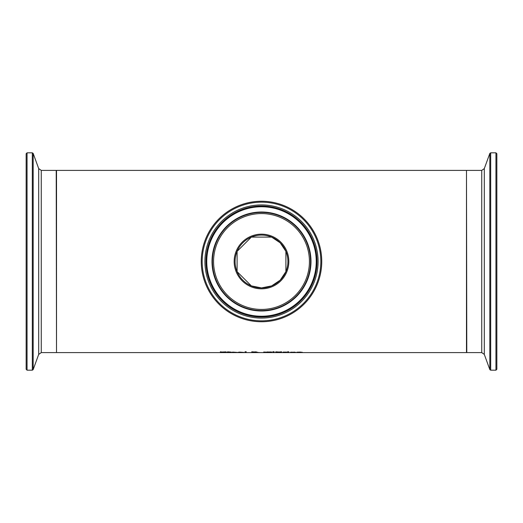 <?xml version="1.0" encoding="UTF-8"?>
<svg xmlns="http://www.w3.org/2000/svg" width="523" height="523" viewBox="0 0 523 523"><rect width="100%" height="100%" fill="white"/><g stroke="black" fill="none" stroke-linecap="round" stroke-linejoin="round"><path stroke-width="0.78" d="M232.532 352.234L231.924 352.208M237.135 352.548L231.362 352.391L237.265 352.397L232.532 352.142M232.532 352.397L237.135 352.489M233.088 352.214L236.141 352.332L233.088 352.103M221.634 351.999L220.373 351.802M226.054 352.044L221.634 352.09L225.675 352.535L220.307 352.541L225.236 352.45L220.373 352.103L226.054 351.868M239.122 352.234L238.514 352.208M243.731 352.548L237.958 352.391L243.855 352.397L239.122 352.142M239.122 352.397L243.731 352.489M239.684 352.214L242.731 352.332L239.684 352.103M228.871 352.254L226.943 352.182L227.714 351.855L230.989 352.09M230.989 352.182L228.871 352.09M228.871 352.182L230.989 352.522M230.989 352.554L227.714 352.469L227.714 352.09M246.196 351.763L246.196 352.561L245.045 352.561L245.045 351.763L246.196 351.763M246.196 352.254L245.045 352.254M256.198 351.848L254.799 351.946M253.06 351.946L251.838 351.744M257.617 352.234L257.198 352.214M253.269 352.129L255.355 352.038L253.269 352.129M256.46 352.482L252.642 352.43L256.46 352.384M254.799 352.254L259.8 352.561L251.38 352.45L253.06 352.254L251.838 352.051L252.465 351.874L256.551 352.025L254.799 352.182M270.685 351.946L271.777 352.306L270.685 352.522L263.723 352.306L270.685 351.946M271.777 351.999L270.515 352.221M264.984 352.227L263.723 351.999M264.984 352.306L270.515 352.306L267.756 351.927L264.984 352.306L265.043 351.92M270.515 352.306L270.456 351.92M281.498 351.757L280.223 351.953M276.961 352.312L280.668 352.43L276.961 352.312L279.772 351.972L275.752 352.254M280.223 352.254L281.93 352.43L280.982 352.535L275.752 352.561L275.752 351.816L280.223 352.116M273.915 352.175L272.823 351.763L274.183 351.763L273.915 352.175L273.013 351.763M288.735 352.254L287.585 352.09L288.735 352.09L288.735 352.561L287.585 352.561L287.585 352.09M286.669 352.09L284.192 352.09L284.192 352.561L283.041 352.561L283.041 352.09L284.192 352.09M286.611 352.214L284.192 352.28M284.192 352.254L283.041 352.09M291.121 352.234L290.513 352.208M294.73 352.332L291.121 352.332L294.73 352.116M291.121 352.397L295.855 352.352L291.121 352.142M288.814 351.809L287.513 351.809M288.814 351.959L287.513 351.959M301.235 352.352L297.018 352.254L300.248 352.071L302.386 352.561L301.235 352.561L301.235 352.09M302.34 352.254L301.235 352.561M298.169 352.09L298.169 352.561L297.018 352.561L297.018 352.09M56.517 261.5L56.517 170.4L466.483 170.4L466.483 352.6L56.517 352.6L56.517 261.5M496.85 369.277L496.85 153.723L495.941 152.814L495.941 370.186L496.85 369.277M26.15 365.544L26.15 261.5L26.15 369.277L27.059 370.186L27.059 152.814L26.15 153.723L26.15 261.5L26.15 157.456M260.768 287.911A26.418 26.418 0 0 0 284.741 248.928A26.418 26.418 0 0 0 238.998 247.66A26.418 26.418 0 0 0 260.768 287.911A26.418 26.418 0 0 1 238.998 247.66A26.418 26.418 0 0 1 284.741 248.928A26.418 26.418 0 0 1 260.768 287.911A26.418 26.418 0 0 1 238.998 247.66A26.418 26.418 0 0 1 284.741 248.928A26.418 26.418 0 0 1 260.768 287.911M259.826 321.723A60.25 60.25 0 0 0 314.493 232.84A60.25 60.25 0 0 0 210.181 229.937A60.25 60.25 0 0 0 259.826 321.723M287.918 261.5A26.418 26.418 0 0 0 261.5 235.082A26.418 26.418 0 0 0 235.082 261.5A26.418 26.418 0 0 0 261.5 287.918A26.418 26.418 0 0 0 287.918 261.5M261.5 287.918L271.64 285.898L280.184 280.184L285.898 271.64L285.898 251.36L280.184 242.816L271.64 237.102L251.36 237.102L237.102 251.36L237.102 271.64L251.36 285.898L261.5 287.918M495.941 370.186L490.685 370.186L490.685 152.814L489.829 153.416L489.829 369.584L484.305 354.404L484.305 168.596L481.735 170.4L481.735 352.6L466.784 352.6L466.483 170.701M27.059 152.814L32.315 152.814L32.315 370.186L33.171 369.584L33.171 153.416L38.695 168.596L38.695 354.404L41.265 352.6L41.265 170.4L56.216 170.4L56.517 352.299M260.742 288.82A27.333 27.333 0 0 0 285.538 248.497A27.333 27.333 0 0 0 238.22 247.183A27.333 27.333 0 0 0 260.742 288.82M260.166 309.413A47.933 47.933 0 0 1 220.673 236.389A47.933 47.933 0 0 1 303.66 238.697A47.933 47.933 0 0 1 260.166 309.413M259.846 320.815A59.341 59.341 0 0 1 210.959 230.414A59.341 59.341 0 0 1 313.695 233.271A59.341 59.341 0 0 1 259.846 320.815M259.924 318.056A56.582 56.582 0 0 0 311.27 234.585A56.582 56.582 0 0 0 213.306 231.859A56.582 56.582 0 0 0 259.924 318.056M260.134 310.551A49.07 49.07 0 0 0 304.661 238.155A49.07 49.07 0 0 0 219.699 235.795A49.07 49.07 0 0 0 260.134 310.551M260.121 310.969A49.489 49.489 0 0 0 305.033 237.958A49.489 49.489 0 0 0 219.346 235.572A49.489 49.489 0 0 0 260.121 310.969M259.957 316.971A55.49 55.49 0 0 1 214.234 232.428A55.49 55.49 0 0 1 310.309 235.102A55.49 55.49 0 0 1 259.957 316.971M259.977 316.219A54.738 54.738 0 0 0 309.649 235.461A54.738 54.738 0 0 0 214.875 232.82A54.738 54.738 0 0 0 259.977 316.219M481.735 170.4L466.784 170.4M495.941 152.814L490.685 152.814M490.685 370.186L489.829 369.584M484.305 168.596L489.829 153.416M484.305 354.404L481.735 352.6M41.265 352.6L56.216 352.6M27.059 370.186L32.315 370.186M32.315 152.814L33.171 153.416M38.695 354.404L33.171 369.584M38.695 168.596L41.265 170.4"/></g></svg>
